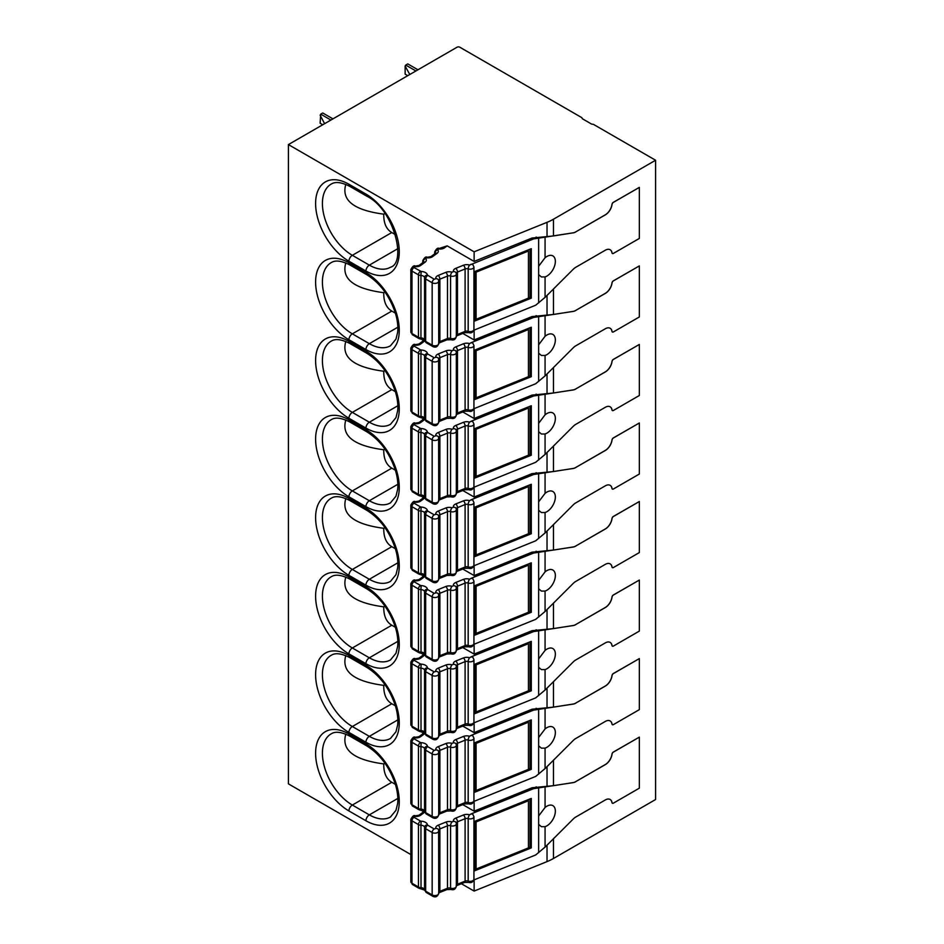 <?xml version="1.0" encoding="UTF-8"?>
<svg xmlns="http://www.w3.org/2000/svg" width="944" height="944" viewBox="0 0 944 944"><rect width="100%" height="100%" fill="white"/><g stroke="black" fill="none" stroke-linecap="round" stroke-linejoin="round"><path stroke-width="1.42" d="M395.406 234.631L391.784 232.543C386.261 229.239 383.594 223.114 383.771 214.17C353.847 210.205 341.185 200.281 345.811 184.399M474.124 330.105L474.124 339.958L462.784 333.409M473.829 330.223L535.685 305.219L545.066 297.372L573.362 269.146A9.617 5.558 -60 0 1 575.687 267.329L605.34 250.207A9.617 5.558 -60 0 1 610.143 249.735A9.617 5.558 -60 0 1 612.042 252.886A1.923 1.109 -60 0 0 612.42 253.511A1.923 1.109 -60 0 0 613.388 253.417L639.348 238.431L639.348 187.384L613.388 202.37A1.923 1.109 -60 0 0 612.042 204.459A9.617 5.558 -60 0 1 605.34 214.866L575.616 231.953A9.617 5.558 -60 0 1 573.291 232.814L553.455 235.941L532.015 238.03L474.124 261.429L447.173 245.865L439.137 248.484C437.886 247.54 436.411 248.673 434.7 251.883A3.847 2.218 -0 0 0 435.113 252.886A2.891 1.664 180 0 1 435.373 253.346L430.924 256.638L427.195 257.299C425.956 256.367 424.47 257.5 422.77 260.697A3.847 2.218 -0 0 0 423.183 261.7L423.183 262.361M474.124 261.429L474.124 251.812L547.024 222.336A48.097 27.765 -0 0 0 553.455 219.22L655.596 160.244L593.434 124.36L591.581 124.077L582.377 118.755L581.87 117.681L459.787 47.2A1.923 1.109 180 0 0 457.073 47.2L288.404 144.585L474.124 251.812M410.841 854.544L288.404 783.85L288.404 144.585M474.124 879.843L474.124 891.077L461.38 883.726M462.784 804.618L474.124 811.167L474.124 801.314M462.784 726.089L474.124 732.638L474.124 722.774M462.784 647.549L474.124 654.098L474.124 644.245M462.784 569.02L474.124 575.569L474.124 565.704M462.784 490.479L474.124 497.028L474.124 487.175M462.784 411.95L474.124 418.499L474.124 408.646M447.173 245.865L444.577 247.788A5.77 3.328 180 0 1 438.759 248.992L437.686 249.782A5.77 3.328 180 0 1 437.084 253.322L432.647 256.603A5.77 3.328 180 0 1 426.83 257.806L425.756 258.597A5.77 3.328 180 0 1 425.154 262.137L420.705 265.429A5.77 3.328 -0 0 1 414.9 266.621L414.003 267.553L421.13 271.471A6.738 3.882 -0 0 1 427.431 275.105L434.205 279.223L435.833 278.728A5.77 3.328 180 0 1 438.217 275.447L445.839 272.356A5.77 3.328 -0 0 1 452.011 272.191L453.439 271.612A5.77 3.328 -0 0 1 455.81 268.332L463.445 265.24A5.77 3.328 180 0 1 469.616 265.075L533.572 238.926L573.291 232.814M470.879 264.285L472.696 264.391L473.935 266.951L473.935 329.385C473.05 332.382 471.316 333.456 468.708 332.607A2.891 1.168 108.2 0 1 468.177 331.32A3.847 2.218 -0 0 0 473.935 329.385M538.635 266.267L538.635 274.633L541.384 276.946L545.066 276.934A12.024 6.938 -60 0 0 546.847 276.12A12.024 6.938 -60 0 0 554.706 265.535A12.024 6.938 -60 0 0 552.854 255.895A12.024 6.938 -60 0 0 546.847 256.497A12.024 6.938 -60 0 0 545.066 257.747L538.635 266.267L538.635 237.935M531.283 248.685L474.077 271.813L474.077 321.29L531.283 298.162L531.283 248.685M474.124 891.077L547.024 861.612A48.097 27.765 -0 0 0 553.455 858.497L655.596 799.521L655.596 160.244M575.616 231.953L605.269 214.831A9.617 5.558 -60 0 0 611.972 204.411A1.923 1.109 -60 0 1 613.317 202.335L639.348 187.384M612.396 253.488A1.923 1.109 -60 0 1 612.361 253.476A1.923 1.109 -60 0 1 611.972 252.839A9.617 5.558 -60 0 0 610.119 249.712M473.829 408.764L535.685 383.748L545.066 375.913L573.362 347.675A9.617 5.558 -60 0 1 575.687 345.858L605.34 328.748A9.617 5.558 -60 0 1 610.143 328.264A9.617 5.558 -60 0 1 612.042 331.415A1.923 1.109 -60 0 0 612.42 332.052L612.361 332.005A1.923 1.109 -60 0 0 612.396 332.028A1.923 1.109 -60 0 0 613.388 331.946L639.348 316.96L639.348 265.913L613.388 280.899A1.923 1.109 -60 0 0 612.042 282.988A9.617 5.558 -60 0 1 605.34 293.407L575.616 310.482A9.617 5.558 -60 0 1 573.291 311.355L553.455 314.47L553.455 289.006M575.616 310.482L605.269 293.36A9.617 5.558 -60 0 0 611.972 282.952A1.923 1.109 -60 0 1 613.317 280.864L639.348 265.913M612.361 332.005A1.923 1.109 -60 0 1 611.972 331.379A9.617 5.558 -60 0 0 610.119 328.252M473.829 487.293L535.685 462.289L545.066 454.442L573.362 426.216A9.617 5.558 -60 0 1 575.687 424.399L605.34 407.277A9.617 5.558 -60 0 1 610.143 406.805A9.617 5.558 -60 0 1 612.042 409.956A1.923 1.109 -60 0 0 612.42 410.581L612.361 410.546A1.923 1.109 -60 0 0 612.396 410.557A1.923 1.109 -60 0 0 613.388 410.487L639.348 395.501L639.348 344.454L613.388 359.44A1.923 1.109 -60 0 0 612.042 361.517A9.617 5.558 -60 0 1 605.34 371.936L575.616 389.022A9.617 5.558 -60 0 1 573.291 389.884L553.455 392.999L553.455 367.546M575.616 389.022L605.269 371.901A9.617 5.558 -60 0 0 611.972 361.481A1.923 1.109 -60 0 1 613.317 359.404L639.348 344.454M612.361 410.546A1.923 1.109 -60 0 1 611.972 409.908A9.617 5.558 -60 0 0 610.119 406.781M473.829 565.834L535.685 540.818L545.066 532.982L573.362 504.745A9.617 5.558 -60 0 1 575.687 502.928L605.34 485.818A9.617 5.558 -60 0 1 610.143 485.334A9.617 5.558 -60 0 1 612.042 488.485A1.923 1.109 -60 0 0 612.42 489.122L612.361 489.075A1.923 1.109 -60 0 0 612.396 489.098A1.923 1.109 -60 0 0 613.388 489.016L639.348 474.03L639.348 422.983L613.388 437.969A1.923 1.109 -60 0 0 612.042 440.057A9.617 5.558 -60 0 1 605.34 450.477L575.616 467.551A9.617 5.558 -60 0 1 573.291 468.425L553.455 471.54L553.455 446.075M575.616 467.551L605.269 450.43A9.617 5.558 -60 0 0 611.972 440.022A1.923 1.109 -60 0 1 613.317 437.933L639.348 422.983M612.361 489.075A1.923 1.109 -60 0 1 611.972 488.449A9.617 5.558 -60 0 0 610.119 485.322M473.829 644.363L535.685 619.358L545.066 611.511L573.362 583.286A9.617 5.558 -60 0 1 575.687 581.469L605.34 564.347A9.617 5.558 -60 0 1 610.143 563.875A9.617 5.558 -60 0 1 612.042 567.025A1.923 1.109 -60 0 0 612.42 567.651L612.361 567.615A1.923 1.109 -60 0 0 612.396 567.627A1.923 1.109 -60 0 0 613.388 567.556L639.348 552.57L639.348 501.524L613.388 516.51A1.923 1.109 -60 0 0 612.042 518.586A9.617 5.558 -60 0 1 605.34 529.006L575.616 546.092A9.617 5.558 -60 0 1 573.291 546.954L553.455 550.069L553.455 524.616M575.616 546.092L605.269 528.97A9.617 5.558 -60 0 0 611.972 518.551A1.923 1.109 -60 0 1 613.317 516.474L639.348 501.524M612.361 567.615A1.923 1.109 -60 0 1 611.972 566.978A9.617 5.558 -60 0 0 610.119 563.851M473.829 722.903L535.685 697.887L545.066 690.052L573.362 661.815A9.617 5.558 -60 0 1 575.687 659.998L605.34 642.888A9.617 5.558 -60 0 1 610.143 642.404A9.617 5.558 -60 0 1 612.042 645.554A1.923 1.109 -60 0 0 612.42 646.18L612.361 646.144A1.923 1.109 -60 0 0 612.396 646.168A1.923 1.109 -60 0 0 613.388 646.085L639.348 631.099L639.348 580.053L613.388 595.039A1.923 1.109 -60 0 0 612.042 597.127A9.617 5.558 -60 0 1 605.34 607.547L575.616 624.621A9.617 5.558 -60 0 1 573.291 625.494L553.455 628.61L553.455 603.145M575.616 624.621L605.269 607.499A9.617 5.558 -60 0 0 611.972 597.092A1.923 1.109 -60 0 1 613.317 595.003L639.348 580.053M612.361 646.144A1.923 1.109 -60 0 1 611.972 645.519A9.617 5.558 -60 0 0 610.119 642.392M473.829 801.432L535.685 776.428L545.066 768.581L573.362 740.356A9.617 5.558 -60 0 1 575.687 738.538L605.34 721.417A9.617 5.558 -60 0 1 610.143 720.945A9.617 5.558 -60 0 1 612.042 724.095A1.923 1.109 -60 0 0 612.42 724.721L612.361 724.685A1.923 1.109 -60 0 0 612.396 724.697A1.923 1.109 -60 0 0 613.388 724.626L639.348 709.64L639.348 658.593L613.388 673.579A1.923 1.109 -60 0 0 612.042 675.656A9.617 5.558 -60 0 1 605.34 686.076L575.616 703.162A9.617 5.558 -60 0 1 573.291 704.023L553.455 707.139L553.455 681.686M575.616 703.162L605.269 686.04A9.617 5.558 -60 0 0 611.972 675.621A1.923 1.109 -60 0 1 613.317 673.532L639.348 658.593M612.361 724.685A1.923 1.109 -60 0 1 611.972 724.048A9.617 5.558 -60 0 0 610.119 720.921M473.829 879.973L535.685 854.957L545.066 847.122L573.362 818.885A9.617 5.558 -60 0 1 575.687 817.067L605.34 799.946A9.617 5.558 -60 0 1 610.143 799.474A9.617 5.558 -60 0 1 612.042 802.624A1.923 1.109 -60 0 0 612.42 803.25L612.361 803.214A1.923 1.109 -60 0 0 612.396 803.238A1.923 1.109 -60 0 0 613.388 803.155L639.348 788.169L639.348 737.122L613.388 752.108A1.923 1.109 -60 0 0 612.042 754.197A9.617 5.558 -60 0 1 605.34 764.616L575.616 781.691A9.617 5.558 -60 0 1 573.291 782.564L553.455 785.679L553.455 760.215M575.616 781.691L605.269 764.569A9.617 5.558 -60 0 0 611.972 754.15A1.923 1.109 -60 0 1 613.317 752.073L639.348 737.122M612.361 803.214A1.923 1.109 -60 0 1 611.972 802.589A9.617 5.558 -60 0 0 610.119 799.45M474.124 339.958L532.015 316.559L553.455 314.47M575.687 231.988A9.617 5.558 -60 0 1 573.362 232.861M322.742 124.75L320.122 123.239L320.7 114.153L322.742 112.985L332.937 118.861M320.122 115.168L324.441 123.381M330.896 120.041L320.7 114.153M409.79 74.493L405.141 66.092L405.141 74.151L407.761 75.673M405.141 66.092L405.719 65.077L415.915 70.965M417.956 69.785L407.761 63.897L405.719 65.077M383.771 214.17L384.963 213.486M528.451 297.773L530.044 297.136L531.283 298.162M475.811 319.06L474.077 319.756M530.044 297.136L530.044 249.192M474.856 271.494L474.856 318.27L476.106 319.296L476.106 272.167L528.451 251.01L528.451 298.127L476.106 319.296M475.139 271.376L476.106 272.167M527.495 250.219L528.451 251.01M395.406 313.172L391.784 311.072C386.261 307.779 383.594 301.655 383.771 292.699L384.963 292.015M383.771 292.699C353.847 288.734 341.185 278.81 345.811 262.928M553.455 392.999L532.015 395.099L474.124 418.499M575.687 310.529A9.617 5.558 -60 0 1 573.362 311.39L533.572 317.455L470.867 342.814L472.708 342.932L473.935 345.492L473.935 407.926C473.05 410.923 471.316 411.997 468.708 411.147A2.891 1.168 108.2 0 1 468.177 409.849A3.847 2.218 -0 0 0 473.935 407.926M538.635 344.796L538.635 353.174L541.384 355.475L545.066 355.475A12.024 6.938 120 0 0 546.847 354.661A12.024 6.938 120 0 0 554.706 344.064A12.024 6.938 120 0 0 552.854 334.436A12.024 6.938 120 0 0 546.847 335.026A12.024 6.938 120 0 0 545.066 336.276L538.635 344.796L538.635 316.464M474.077 399.819L531.283 376.691L531.283 327.226L474.077 350.342L474.077 399.819M528.451 376.314L530.044 375.665L531.283 376.691M474.077 398.297L475.811 397.589M530.044 375.665L530.044 327.721M475.139 349.917L476.106 350.708L528.451 329.539L528.451 376.668L476.106 397.825L474.856 396.799L474.856 350.035M527.495 328.76L528.451 329.539M476.106 397.825L476.106 350.708M395.406 391.701L391.784 389.612C386.261 386.308 383.594 380.184 383.771 371.24L384.963 370.555M383.771 371.24C353.847 367.275 341.185 357.351 345.811 341.468M553.455 471.54L532.015 473.628L474.124 497.028M575.687 389.058A9.617 5.558 -60 0 1 573.362 389.931L533.572 395.996L470.867 421.343L472.696 421.461L473.935 424.021L473.935 486.455C473.05 489.452 471.316 490.526 468.708 489.676A2.891 1.168 108.2 0 1 468.177 488.39A3.847 2.218 -0 0 0 473.935 486.455M538.635 423.337L538.635 431.703L541.384 434.016L545.066 434.004A12.024 6.938 120 0 0 546.847 433.19A12.024 6.938 120 0 0 554.706 422.605A12.024 6.938 120 0 0 552.854 412.965A12.024 6.938 120 0 0 546.847 413.566A12.024 6.938 120 0 0 545.066 414.805L538.635 423.337L538.635 395.005M474.077 478.36L531.283 455.232L531.283 405.755L474.077 428.883L474.077 478.36M528.451 454.843L530.044 454.206L531.283 455.232M530.044 454.206L530.044 406.262M474.077 476.826L475.811 476.13M475.139 428.446L476.106 429.237L528.451 408.079L528.451 455.197L476.106 476.366L474.856 475.339L474.856 428.564M527.495 407.289L528.451 408.079M476.106 476.366L476.106 429.237M395.406 470.242L391.784 468.141C386.261 464.849 383.594 458.725 383.771 449.769L384.963 449.084M383.771 449.769C353.847 445.804 341.185 435.88 345.811 419.997M553.455 550.069L532.015 552.169L474.124 575.569M575.687 467.587A9.617 5.558 -60 0 1 573.362 468.46L533.572 474.525L470.867 499.872L472.708 500.001L473.935 502.55L473.935 564.996C473.05 567.993 471.316 569.067 468.708 568.217A2.891 1.168 108.2 0 1 468.177 566.919A3.847 2.218 -0 0 0 473.935 564.996M538.635 501.866L538.635 510.244L541.384 512.545L545.066 512.545A12.024 6.938 120 0 0 546.847 511.731A12.024 6.938 120 0 0 554.706 501.134A12.024 6.938 120 0 0 552.854 491.505A12.024 6.938 120 0 0 546.847 492.095A12.024 6.938 120 0 0 545.066 493.346L538.635 501.866L538.635 473.534M474.077 556.889L531.283 533.761L531.283 484.284L474.077 507.412L474.077 556.889M528.451 533.384L530.044 532.735L531.283 533.761M530.044 532.735L530.044 484.791M474.077 555.355L475.811 554.659M475.139 506.987L476.106 507.778L528.451 486.608L528.451 533.738L476.106 554.895L474.856 553.868L474.856 507.105M527.495 485.818L528.451 486.608M476.106 554.895L476.106 507.778M395.406 548.771L391.784 546.682C386.261 543.378 383.594 537.254 383.771 528.31L384.963 527.625M383.771 528.31C353.847 524.345 341.185 514.421 345.811 498.538M553.455 628.61L532.015 630.698L474.124 654.098M575.687 546.128A9.617 5.558 -60 0 1 573.362 547.001L533.572 553.066L470.867 578.412L472.696 578.53L473.935 581.091L473.935 643.525C473.05 646.522 471.316 647.596 468.708 646.746A2.891 1.168 108.2 0 1 468.177 645.46A3.847 2.218 -0 0 0 473.935 643.525M538.635 580.407L538.635 588.773L541.384 591.086L545.066 591.074A12.024 6.938 120 0 0 546.847 590.26A12.024 6.938 120 0 0 554.706 579.663A12.024 6.938 120 0 0 552.854 570.034A12.024 6.938 120 0 0 546.847 570.624A12.024 6.938 120 0 0 545.066 571.875L538.635 580.407L538.635 552.075M474.077 635.43L531.283 612.302L531.283 562.825L474.077 585.953L474.077 635.43M528.451 611.913L530.044 611.275L531.283 612.302M530.044 611.275L530.044 563.332M474.077 633.896L475.811 633.2M475.139 585.516L476.106 586.307L528.451 565.149L528.451 612.267L476.106 633.436L474.856 632.409L474.856 585.634M527.495 564.359L528.451 565.149M476.106 633.436L476.106 586.307M395.406 627.312L391.784 625.211C386.261 621.919 383.594 615.795 383.771 606.839L384.963 606.154M383.771 606.839C353.847 602.874 341.185 592.95 345.811 577.067M553.455 707.139L532.015 709.239L474.124 732.638M575.687 624.657A9.617 5.558 -60 0 1 573.362 625.53L533.572 631.595L470.867 656.941L472.708 657.071L473.935 659.62L473.935 722.066C473.05 725.063 471.316 726.137 468.708 725.287A2.891 1.168 108.2 0 1 468.177 723.989A3.847 2.218 -0 0 0 473.935 722.066M538.635 658.936L538.635 667.302L541.384 669.615L545.066 669.615A12.024 6.938 120 0 0 546.847 668.8A12.024 6.938 120 0 0 554.706 658.204A12.024 6.938 120 0 0 552.854 648.563A12.024 6.938 120 0 0 546.847 649.165A12.024 6.938 120 0 0 545.066 650.416L538.635 658.936L538.635 630.604M474.077 713.959L531.283 690.831L531.283 641.354L474.077 664.482L474.077 713.959M528.451 690.453L530.044 689.804L531.283 690.831M530.044 689.804L530.044 641.861M474.077 712.425L475.811 711.729M475.139 664.057L476.106 664.847L528.451 643.678L528.451 690.807L476.106 711.965L474.856 710.938L474.856 664.175M527.495 642.888L528.451 643.678M476.106 711.965L476.106 664.847M395.406 705.841L391.784 703.752C386.261 700.448 383.594 694.324 383.771 685.379L384.963 684.683M383.771 685.379C353.847 681.415 341.185 671.491 345.811 655.608M553.455 785.679L532.015 787.768L474.124 811.167M575.687 703.197A9.617 5.558 -60 0 1 573.362 704.071L533.572 710.136L470.867 735.482L472.696 735.6L473.935 738.161L473.935 800.595C473.05 803.592 471.316 804.666 468.708 803.816A2.891 1.168 108.2 0 1 468.177 802.518A3.847 2.218 -0 0 0 473.935 800.595M538.635 737.476L538.635 745.843L541.384 748.155L545.066 748.144A12.024 6.938 120 0 0 546.847 747.329A12.024 6.938 120 0 0 554.706 736.733A12.024 6.938 120 0 0 552.854 727.104A12.024 6.938 120 0 0 546.847 727.694A12.024 6.938 120 0 0 545.066 728.945L538.635 737.476L538.635 709.145M474.077 792.5L531.283 769.372L531.283 719.894L474.077 743.022L474.077 792.5M528.451 768.982L530.044 768.345L531.283 769.372M474.077 790.966L475.811 790.258M530.044 768.345L530.044 720.402M475.139 742.586L476.106 743.376L528.451 722.219L528.451 769.336L476.106 790.506L474.856 789.467L474.856 742.704M527.495 721.428L528.451 722.219M476.106 790.506L476.106 743.376M395.406 784.37L391.784 782.281C386.261 778.989 383.594 772.865 383.771 763.908L384.963 763.224M383.771 763.908C353.847 759.944 341.185 750.02 345.811 734.137M575.687 781.726A9.617 5.558 -60 0 1 573.362 782.6L533.572 788.665L470.867 814.011L472.708 814.141L473.935 816.69L473.935 879.124C473.05 882.133 471.316 883.206 468.708 882.357A2.891 1.168 108.2 0 1 468.177 881.059A3.847 2.218 -0 0 0 473.935 879.124M546.847 806.235A12.024 6.938 120 0 0 545.066 807.486L538.635 816.005L538.635 824.372L541.384 826.684L545.066 826.684A12.024 6.938 120 0 0 546.847 825.87A12.024 6.938 120 0 0 554.706 815.274A12.024 6.938 120 0 0 552.854 805.633A12.024 6.938 120 0 0 546.847 806.235M474.077 871.029L531.283 847.901L531.283 798.423L474.077 821.551L474.077 871.029M474.077 869.495L475.811 868.799M528.451 847.523L530.044 846.874L530.044 798.931M475.139 821.127L476.106 821.917L528.451 800.748L528.451 847.877L476.106 869.035L474.856 868.008L474.856 821.245M527.495 799.957L528.451 800.748M476.106 869.035L476.106 821.917M530.044 846.874L531.283 847.901M391.784 232.543L352.336 255.317A42.327 24.438 60 0 1 324.689 218.017A42.327 24.438 60 0 1 331.167 184.104C332.642 183.313 337.209 179.95 349.929 186.44A4.814 2.773 -60 0 1 348.926 184.245A47.129 27.211 60 0 0 315.603 203.479A47.129 27.211 60 0 0 348.926 261.205A4.814 2.773 120 0 1 352.336 255.317L369.34 265.134L397.837 248.673M348.926 261.205L365.93 271.022A47.129 27.211 -120 0 0 399.265 251.777A47.129 27.211 -120 0 0 365.93 194.063A4.814 2.773 120 0 0 366.933 196.258L349.929 186.44M365.93 194.063L348.926 184.245M365.93 349.551L348.926 339.734A47.129 27.211 60 0 1 315.603 282.02A47.129 27.211 60 0 1 348.926 262.774L365.93 272.592A4.814 2.773 120 0 0 366.933 274.798C380.102 283.07 389.612 295.932 395.465 313.384C397.542 320.464 398.262 326.789 397.636 332.359L395.973 339.108L390.497 345.764A42.327 24.438 -120 0 1 369.34 343.663A4.814 2.773 120 0 0 365.93 349.551A47.129 27.211 -120 0 0 399.265 330.317A47.129 27.211 -120 0 0 365.93 272.592M365.93 428.092L348.926 418.275A47.129 27.211 60 0 1 315.603 360.549A47.129 27.211 60 0 1 348.926 341.315L365.93 351.121A4.814 2.773 120 0 0 366.933 353.327C380.102 361.599 389.612 374.461 395.465 391.913C397.542 398.993 398.262 405.318 397.636 410.9L395.973 417.649L390.497 424.293A42.327 24.438 -120 0 1 369.34 422.204A4.814 2.773 120 0 0 365.93 428.092A47.129 27.211 -120 0 0 399.265 408.846A47.129 27.211 -120 0 0 365.93 351.121M365.93 506.621L348.926 496.804A47.129 27.211 60 0 1 315.603 439.09A47.129 27.211 60 0 1 348.926 419.844L365.93 429.662A4.814 2.773 120 0 0 366.933 431.868C380.102 440.14 389.612 453.002 395.465 470.454C397.542 477.534 398.262 483.859 397.636 489.429L395.973 496.178L390.497 502.833A42.327 24.438 -120 0 1 369.34 500.733A4.814 2.773 120 0 0 365.93 506.621A47.129 27.211 -120 0 0 399.265 487.387A47.129 27.211 -120 0 0 365.93 429.662M365.93 585.162L348.926 575.344A47.129 27.211 60 0 1 315.603 517.619A47.129 27.211 60 0 1 348.926 498.385L365.93 508.191A4.814 2.773 120 0 0 366.933 510.397C380.102 518.669 389.612 531.531 395.465 548.983C397.542 556.063 398.262 562.388 397.636 567.969L395.973 574.707L390.497 581.362A42.327 24.438 -120 0 1 369.34 579.274A4.814 2.773 120 0 0 365.93 585.162A47.129 27.211 -120 0 0 399.265 565.916A47.129 27.211 -120 0 0 365.93 508.191M365.93 663.691L348.926 653.873A47.129 27.211 60 0 1 315.603 596.16A47.129 27.211 60 0 1 348.926 576.914L365.93 586.731A4.814 2.773 120 0 0 366.933 588.926C380.102 597.21 389.612 610.072 395.465 627.524C397.542 634.592 398.262 640.929 397.636 646.498L395.973 653.248L390.497 659.903A42.327 24.438 -120 0 1 369.34 657.803A4.814 2.773 120 0 0 365.93 663.691A47.129 27.211 -120 0 0 399.265 644.457A47.129 27.211 -120 0 0 365.93 586.731M365.93 742.232L348.926 732.414A47.129 27.211 60 0 1 315.603 674.689A47.129 27.211 60 0 1 348.926 655.443L365.93 665.26A4.814 2.773 120 0 0 366.933 667.467C380.102 675.739 389.612 688.601 395.465 706.053C397.542 713.133 398.262 719.458 397.636 725.039L395.973 731.777L390.497 738.432A42.327 24.438 -120 0 1 369.34 736.344A4.814 2.773 120 0 0 365.93 742.232A47.129 27.211 -120 0 0 399.265 722.986A47.129 27.211 -120 0 0 365.93 665.26M365.93 820.761L348.926 810.943A47.129 27.211 60 0 1 315.603 753.229A47.129 27.211 60 0 1 348.926 733.984L365.93 743.801A4.814 2.773 120 0 0 366.933 745.996C380.102 754.28 389.612 767.142 395.465 784.594C397.542 791.662 398.262 797.999 397.636 803.568L395.973 810.318L390.497 816.973A42.327 24.438 -120 0 1 369.34 814.873A4.814 2.773 120 0 0 365.93 820.761A47.129 27.211 -120 0 0 399.265 801.527A47.129 27.211 -120 0 0 365.93 743.801M532.015 238.03L533.572 238.926M427.703 275.471A2.891 1.664 120 0 0 425.661 278.999L432.163 282.752A3.847 2.218 -0 0 0 436.352 283.235A3.847 2.218 -0 0 0 438.736 281.182A3.847 2.218 -0 0 0 438.677 280.805A2.891 2.325 -16.5 0 0 435.833 278.728M434.205 279.223A2.891 1.664 120 0 0 432.163 282.752L432.163 345.185L425.661 341.433L425.661 278.999A3.847 2.218 -0 0 1 424.54 277.571A3.847 2.218 -0 0 0 420.941 275.495L421.13 271.471M463.445 265.24A2.891 1.357 68 0 1 465.097 268.969A2.891 1.664 180 0 1 468.177 268.887L468.177 331.32A2.891 1.664 180 0 0 465.097 331.403A2.891 1.357 68 0 1 464.519 332.713L468.708 332.607M469.616 265.075A2.891 1.168 108.2 0 0 468.177 268.887A3.847 2.218 -0 0 0 473.935 266.951M427.431 275.105A2.891 2.348 173.8 0 0 424.54 277.571L424.54 340.005A3.847 2.218 -0 0 0 420.941 337.928L420.941 275.495A3.847 2.218 -0 0 1 418.463 274.846A2.891 1.664 120 0 1 420.505 271.306M426.263 342.755L424.552 340.206A2.891 2.348 173.8 0 1 424.54 340.005A3.847 2.218 -0 0 0 425.661 341.433A2.891 1.664 120 0 0 426.263 342.755L432.765 346.507A2.891 1.664 120 0 1 432.163 345.185A3.847 2.218 -0 0 0 436.352 345.669A3.847 2.218 -0 0 0 438.736 343.616C437.568 346.932 435.573 347.899 432.765 346.507M456.33 336.501A3.847 2.218 -0 0 1 450.583 338.436A2.891 1.168 108.2 0 0 451.102 339.722C453.757 340.56 455.492 339.486 456.33 336.501L456.33 274.067A3.847 2.218 -0 0 0 456.282 273.689A2.891 2.325 -16.5 0 0 456.2 273.158L456.33 274.067A3.847 2.218 -0 0 1 450.583 276.002A2.891 1.664 -0 0 0 447.491 276.085L447.491 338.518A2.891 1.357 68 0 1 446.925 339.828L451.102 339.722M438.736 342.542A2.891 1.664 180 0 1 439.869 341.598L447.491 338.518A2.891 1.664 -0 0 1 450.583 338.436L450.583 276.002A2.891 1.168 108.2 0 1 452.011 272.191M438.641 280.427A2.891 1.664 180 0 1 439.869 279.164L439.869 341.598A2.891 1.357 68 0 1 439.29 342.908L446.925 339.828M438.217 275.447A2.891 1.357 68 0 1 439.869 279.164L447.491 276.085A2.891 1.357 68 0 0 445.839 272.356M420.705 265.429A2.891 1.853 -126.5 0 0 418.994 265.465L415.266 266.114C414.062 265.158 412.587 266.291 410.841 269.524A3.847 2.218 -0 0 0 411.973 271.093L418.463 274.846L418.463 337.279L411.973 333.527A2.891 1.664 120 0 0 412.563 334.849L410.841 331.958A3.847 2.218 -0 0 0 411.973 333.527L411.973 271.093A2.891 1.664 120 0 1 414.003 267.553M432.647 256.603A2.891 1.853 -126.5 0 0 430.924 256.638M425.756 258.597A2.891 2.1 139 0 0 423.183 261.7A2.891 1.664 180 0 1 423.443 262.172L418.994 265.465M425.154 262.137A2.891 1.853 -126.5 0 0 423.431 262.172L423.49 262.444M536.121 237.074L537.679 237.982M444.577 247.788A2.891 1.853 -126.5 0 0 442.866 247.824M437.686 249.782A2.891 2.1 139 0 0 435.113 252.886L435.113 253.547M437.084 253.322A2.891 1.853 -126.5 0 0 435.361 253.358L435.42 253.629M538.635 302.965L538.635 274.633M547.024 236.566L547.024 222.336M553.455 235.941L553.455 219.22M553.455 858.497L553.455 838.756M547.024 315.095L547.024 295.413M545.066 297.372L545.066 276.934M545.066 257.747L545.066 237.298M419.065 338.601A2.891 1.664 -60 0 1 418.463 337.279A3.847 2.218 -0 0 0 420.941 337.928L421.024 339.144L419.065 338.601L412.563 334.849M456.33 335.427A2.891 1.664 -0 0 1 457.474 334.483A2.891 1.357 68 0 1 456.896 335.793L456.141 336.253M455.81 268.332A2.891 1.357 68 0 1 457.474 272.049L465.097 268.969L465.097 331.403L457.474 334.483L457.474 272.049A2.891 1.664 -0 0 0 456.247 273.312M453.439 271.612A2.891 2.325 -16.5 0 1 456.2 273.158M365.93 271.022A4.814 2.773 -60 0 1 369.34 265.134A42.327 24.438 -120 0 0 390.497 267.223C406.97 262.715 393.919 209.356 366.933 196.258M397.837 327.214L369.34 343.663L352.336 333.846A42.327 24.438 60 0 1 324.689 296.558A42.327 24.438 60 0 1 331.167 262.644C332.618 261.866 337.161 258.467 349.929 264.981A4.814 2.773 -60 0 1 348.926 262.774M391.784 311.072L352.336 333.846A4.814 2.773 120 0 0 348.926 339.734M547.024 393.636L547.024 373.954M536.121 315.615L537.679 316.511M410.841 410.487A3.847 2.218 -0 0 0 411.973 412.068A2.891 1.664 120 0 0 412.563 413.378L410.841 410.487L410.841 348.053A3.847 2.218 -0 0 0 411.973 349.622L411.973 412.068L418.463 415.82L418.463 353.375A3.847 2.218 -0 0 0 420.941 354.024L421.13 350.012A6.738 3.882 -0 0 1 427.431 353.646A2.891 2.348 173.8 0 0 424.54 356.1A3.847 2.218 -0 0 0 420.941 354.024L421.024 417.685L419.065 417.13A2.891 1.664 -60 0 1 418.463 415.82A3.847 2.218 -0 0 0 420.941 416.457A3.847 2.218 -0 0 1 424.54 418.534A3.847 2.218 -0 0 0 425.661 419.974A2.891 1.664 120 0 0 426.263 421.295L424.552 418.747A2.891 2.348 173.8 0 1 424.54 418.534L424.54 356.1A3.847 2.218 -0 0 0 425.661 357.54L432.163 361.292A3.847 2.218 -0 0 0 436.352 361.764A3.847 2.218 -0 0 0 438.736 359.711A3.847 2.218 -0 0 0 438.677 359.345A2.891 2.325 -16.5 0 0 435.833 357.269A5.77 3.328 180 0 1 438.217 353.976L445.839 350.897A2.891 1.357 68 0 1 447.491 354.614L447.491 417.047A2.891 1.357 68 0 1 446.925 418.357L451.102 418.263C453.757 419.089 455.492 418.015 456.33 415.041L456.33 352.608A3.847 2.218 -0 0 0 456.282 352.23A2.891 2.325 -16.5 0 0 456.2 351.687L456.33 352.608A3.847 2.218 -0 0 1 450.583 354.531A2.891 1.664 -0 0 0 447.491 354.614L439.869 357.693L439.869 420.127L447.491 417.047A2.891 1.664 -0 0 1 450.583 416.965A2.891 1.168 108.2 0 0 451.102 418.263M434.205 357.752A2.891 1.664 120 0 0 432.163 361.292L432.163 423.726L425.661 419.974L425.661 357.54A2.891 1.664 120 0 1 427.703 354L434.205 357.752L435.833 357.269M414.9 345.162A5.77 3.328 -0 0 0 420.705 343.958A2.891 1.853 -126.5 0 0 418.994 343.994L415.266 344.654L414.003 346.094A2.891 1.664 120 0 0 411.973 349.622L418.463 353.375A2.891 1.664 120 0 1 420.505 349.846L421.13 350.012M432.765 425.048A2.891 1.664 120 0 1 432.163 423.726A3.847 2.218 -0 0 0 436.352 424.21A3.847 2.218 -0 0 0 438.736 422.157C437.568 425.461 435.573 426.428 432.765 425.048L426.263 421.295M438.736 421.071A2.891 1.664 180 0 1 439.869 420.127A2.891 1.357 68 0 1 439.29 421.449L446.925 418.357M438.641 358.956A2.891 1.664 180 0 1 439.869 357.693A2.891 1.357 68 0 0 438.217 353.976M463.445 343.781A2.891 1.357 68 0 1 465.097 347.498A2.891 1.664 180 0 1 468.177 347.416A2.891 1.168 108.2 0 1 469.616 343.616A5.77 3.328 180 0 0 463.445 343.781L455.81 346.861A5.77 3.328 -0 0 0 453.439 350.153L452.011 350.731A2.891 1.168 108.2 0 0 450.583 354.531L450.583 416.965A3.847 2.218 -0 0 0 456.33 415.041M464.519 411.242L456.896 414.333A2.891 1.357 68 0 0 457.474 413.012L465.097 409.932A2.891 1.357 68 0 1 464.519 411.242L468.708 411.147M456.33 413.956A2.891 1.664 -0 0 1 457.474 413.012L457.474 350.578L465.097 347.498L465.097 409.932A2.891 1.664 180 0 1 468.177 409.849L468.177 347.416A3.847 2.218 -0 0 0 473.935 345.492M470.879 342.814L469.616 343.616M455.81 346.861A2.891 1.357 68 0 1 457.474 350.578A2.891 1.664 -0 0 0 456.247 351.841M453.439 350.153A2.891 2.325 -16.5 0 1 456.2 351.687M452.011 350.731A5.77 3.328 -0 0 0 445.839 350.897M423.278 339.557A2.891 2.1 139 0 0 423.183 340.229L423.183 340.902M422.77 341.197L422.77 339.403A3.847 2.218 -0 0 0 423.183 340.229A2.891 1.664 180 0 1 423.443 340.701L418.994 343.994M424.599 340.501A2.891 1.853 -126.5 0 0 423.431 340.713L423.49 340.985M424.741 340.985L420.705 343.958M414.003 346.094L420.505 349.846M532.015 316.559L533.572 317.455M538.635 381.506L538.635 353.174M545.066 336.276L545.066 315.839M545.066 375.913L545.066 355.475M397.837 405.743L369.34 422.204L352.336 412.386A42.327 24.438 60 0 1 324.689 375.087A42.327 24.438 60 0 1 331.167 341.173C332.618 340.406 337.161 337.008 349.929 343.51A4.814 2.773 -60 0 1 348.926 341.315M391.784 389.612L352.336 412.386A4.814 2.773 120 0 0 348.926 418.275M547.024 472.165L547.024 452.483M536.121 394.144L537.679 395.04M410.841 489.027A3.847 2.218 -0 0 0 411.973 490.597A2.891 1.664 120 0 0 412.563 491.918L410.841 489.027L410.841 426.594A3.847 2.218 -0 0 0 411.973 428.163L411.973 490.597L418.463 494.349L418.463 431.915A3.847 2.218 -0 0 0 420.941 432.564L421.13 428.541A6.738 3.882 -0 0 1 427.431 432.175A2.891 2.348 173.8 0 0 424.54 434.641A3.847 2.218 -0 0 0 420.941 432.564L421.024 496.214L419.065 495.671A2.891 1.664 -60 0 1 418.463 494.349A3.847 2.218 -0 0 0 420.941 494.998A3.847 2.218 -0 0 1 424.54 497.075A3.847 2.218 -0 0 0 425.661 498.503A2.891 1.664 120 0 0 426.263 499.824L424.552 497.276A2.891 2.348 173.8 0 1 424.54 497.075L424.54 434.641A3.847 2.218 -0 0 0 425.661 436.069L432.163 439.821A3.847 2.218 -0 0 0 436.352 440.305A3.847 2.218 -0 0 0 438.736 438.252A3.847 2.218 -0 0 0 438.677 437.874A2.891 2.325 -16.5 0 0 435.833 435.798A5.77 3.328 180 0 1 438.217 432.517L445.839 429.426A2.891 1.357 68 0 1 447.491 433.143L447.491 495.588A2.891 1.357 68 0 1 446.925 496.898L451.102 496.792C453.757 497.63 455.492 496.556 456.33 493.57L456.33 431.137A3.847 2.218 -0 0 0 456.282 430.759A2.891 2.325 -16.5 0 0 456.2 430.228L456.33 431.137A3.847 2.218 -0 0 1 450.583 433.072A2.891 1.664 -0 0 0 447.491 433.143L439.869 436.234L439.869 498.668L447.491 495.588A2.891 1.664 -0 0 1 450.583 495.506A2.891 1.168 108.2 0 0 451.102 496.792M434.205 436.293A2.891 1.664 120 0 0 432.163 439.821L432.163 502.255L425.661 498.503L425.661 436.069A2.891 1.664 120 0 1 427.703 432.541L434.205 436.293L435.833 435.798M414.9 423.691A5.77 3.328 -0 0 0 420.705 422.499A2.891 1.853 -126.5 0 0 418.994 422.534L415.266 423.183L414.003 424.623A2.891 1.664 120 0 0 411.973 428.163L418.463 431.915A2.891 1.664 120 0 1 420.505 428.375L421.13 428.541M432.765 503.577A2.891 1.664 120 0 1 432.163 502.255A3.847 2.218 -0 0 0 436.352 502.739A3.847 2.218 -0 0 0 438.736 500.686C437.568 504.002 435.573 504.969 432.765 503.577L426.263 499.824M438.736 499.6A2.891 1.664 180 0 1 439.869 498.668A2.891 1.357 68 0 1 439.29 499.978L446.925 496.898M438.641 437.497A2.891 1.664 180 0 1 439.869 436.234A2.891 1.357 68 0 0 438.217 432.517M463.445 422.31A2.891 1.357 68 0 1 465.097 426.027A2.891 1.664 180 0 1 468.177 425.956A2.891 1.168 108.2 0 1 469.616 422.145A5.77 3.328 180 0 0 463.445 422.31L455.81 425.402A5.77 3.328 -0 0 0 453.439 428.682L452.011 429.26A2.891 1.168 108.2 0 0 450.583 433.072L450.583 495.506A3.847 2.218 -0 0 0 456.33 493.57M464.519 489.783L456.896 492.862A2.891 1.357 68 0 0 457.474 491.553L465.097 488.473A2.891 1.357 68 0 1 464.519 489.783L468.708 489.676M456.33 492.485A2.891 1.664 -0 0 1 457.474 491.553L457.474 429.119L465.097 426.027L465.097 488.473A2.891 1.664 180 0 1 468.177 488.39L468.177 425.956A3.847 2.218 -0 0 0 473.935 424.021M470.879 421.354L469.616 422.145M455.81 425.402A2.891 1.357 68 0 1 457.474 429.119A2.891 1.664 -0 0 0 456.247 430.381M453.439 428.682A2.891 2.325 -16.5 0 1 456.2 430.228M452.011 429.26A5.77 3.328 -0 0 0 445.839 429.426M423.278 418.086A2.891 2.1 139 0 0 423.183 418.77L423.183 419.431M422.77 419.738L422.77 417.932A3.847 2.218 -0 0 0 423.183 418.77A2.891 1.664 180 0 1 423.443 419.242L418.994 422.534M424.599 419.03A2.891 1.853 -126.5 0 0 423.431 419.242L423.49 419.514M424.741 419.514L420.705 422.499M414.003 424.623L420.505 428.375M532.015 395.099L533.572 395.996M538.635 460.035L538.635 431.703M545.066 414.805L545.066 394.368M545.066 454.442L545.066 434.004M397.837 484.284L369.34 500.733L352.336 490.915A42.327 24.438 60 0 1 324.689 453.627A42.327 24.438 60 0 1 331.167 419.714C332.618 418.935 337.161 415.537 349.929 422.051A4.814 2.773 -60 0 1 348.926 419.844M391.784 468.141L352.336 490.915A4.814 2.773 120 0 0 348.926 496.804M547.024 550.706L547.024 531.024M536.121 472.684L537.679 473.581M410.841 567.556A3.847 2.218 -0 0 0 411.973 569.126A2.891 1.664 120 0 0 412.563 570.447L410.841 567.556L410.841 505.123A3.847 2.218 -0 0 0 411.973 506.692L411.973 569.126L418.463 572.878L418.463 510.444A3.847 2.218 -0 0 0 420.941 511.093L421.13 507.081A6.738 3.882 -0 0 1 427.431 510.716A2.891 2.348 173.8 0 0 424.54 513.17A3.847 2.218 -0 0 0 420.941 511.093L421.024 574.754L419.065 574.2A2.891 1.664 -60 0 1 418.463 572.878A3.847 2.218 -0 0 0 420.941 573.527A3.847 2.218 -0 0 1 424.54 575.604A3.847 2.218 -0 0 0 425.661 577.044A2.891 1.664 120 0 0 426.263 578.365L424.552 575.816A2.891 2.348 173.8 0 1 424.54 575.604L424.54 513.17A3.847 2.218 -0 0 0 425.661 514.61L432.163 518.362A3.847 2.218 -0 0 0 436.352 518.834A3.847 2.218 -0 0 0 438.736 516.781A3.847 2.218 -0 0 0 438.677 516.415A2.891 2.325 -16.5 0 0 435.833 514.338A5.77 3.328 180 0 1 438.217 511.046L445.839 507.966A2.891 1.357 68 0 1 447.491 511.683L447.491 574.117A2.891 1.357 68 0 1 446.925 575.427L451.102 575.333C453.757 576.159 455.492 575.085 456.33 572.111L456.33 509.666A3.847 2.218 -0 0 0 456.282 509.3A2.891 2.325 -16.5 0 0 456.2 508.757L456.33 509.666A3.847 2.218 -0 0 1 450.583 511.601A2.891 1.664 -0 0 0 447.491 511.683L439.869 514.763L439.869 577.197L447.491 574.117A2.891 1.664 -0 0 1 450.583 574.035A2.891 1.168 108.2 0 0 451.102 575.333M434.205 514.822A2.891 1.664 120 0 0 432.163 518.362L432.163 580.796L425.661 577.044L425.661 514.61A2.891 1.664 120 0 1 427.703 511.07L434.205 514.822L435.833 514.338M414.9 502.232A5.77 3.328 -0 0 0 420.705 501.028A2.891 1.853 -126.5 0 0 418.994 501.063L415.266 501.724L414.003 503.164A2.891 1.664 120 0 0 411.973 506.692L418.463 510.444A2.891 1.664 120 0 1 420.505 506.916L421.13 507.081M432.765 582.118A2.891 1.664 120 0 1 432.163 580.796A3.847 2.218 -0 0 0 436.352 581.268A3.847 2.218 -0 0 0 438.736 579.227C437.568 582.531 435.573 583.498 432.765 582.118L426.263 578.365M438.736 578.141A2.891 1.664 180 0 1 439.869 577.197A2.891 1.357 68 0 1 439.29 578.507L446.925 575.427M438.641 516.026A2.891 1.664 180 0 1 439.869 514.763A2.891 1.357 68 0 0 438.217 511.046M463.445 500.851A2.891 1.357 68 0 1 465.097 504.568A2.891 1.664 180 0 1 468.177 504.485A2.891 1.168 108.2 0 1 469.616 500.686A5.77 3.328 180 0 0 463.445 500.851L455.81 503.931A5.77 3.328 -0 0 0 453.439 507.223L452.011 507.801A2.891 1.168 108.2 0 0 450.583 511.601L450.583 574.035A3.847 2.218 -0 0 0 456.33 572.111M464.519 568.312L456.896 571.391A2.891 1.357 68 0 0 457.474 570.082L465.097 567.002A2.891 1.357 68 0 1 464.519 568.312L468.708 568.217M456.33 571.026A2.891 1.664 -0 0 1 457.474 570.082L457.474 507.648L465.097 504.568L465.097 567.002A2.891 1.664 180 0 1 468.177 566.919L468.177 504.485A3.847 2.218 -0 0 0 473.935 502.55M470.879 499.883L469.616 500.686M455.81 503.931A2.891 1.357 68 0 1 457.474 507.648A2.891 1.664 -0 0 0 456.247 508.91M453.439 507.223A2.891 2.325 -16.5 0 1 456.2 508.757M452.011 507.801A5.77 3.328 -0 0 0 445.839 507.966M423.278 496.627A2.891 2.1 139 0 0 423.183 497.299L423.183 497.972M422.77 498.267L422.77 496.473A3.847 2.218 -0 0 0 423.183 497.299A2.891 1.664 180 0 1 423.443 497.771L418.994 501.063M424.599 497.571A2.891 1.853 -126.5 0 0 423.431 497.783L423.49 498.054M424.741 498.054L420.705 501.028M414.003 503.164L420.505 506.916M532.015 473.628L533.572 474.525M538.635 538.576L538.635 510.244M545.066 493.346L545.066 472.909M545.066 532.982L545.066 512.545M397.837 562.813L369.34 579.274L352.336 569.456A42.327 24.438 60 0 1 324.689 532.156A42.327 24.438 60 0 1 331.167 498.243C332.618 497.476 337.161 494.066 349.929 500.58A4.814 2.773 -60 0 1 348.926 498.385M391.784 546.682L352.336 569.456A4.814 2.773 120 0 0 348.926 575.344M547.024 629.235L547.024 609.553M536.121 551.213L537.679 552.11M410.841 646.097A3.847 2.218 -0 0 0 411.973 647.667A2.891 1.664 120 0 0 412.563 648.988L410.841 646.097L410.841 583.663A3.847 2.218 -0 0 0 411.973 585.233L411.973 647.667L418.463 651.419L418.463 588.985A3.847 2.218 -0 0 0 420.941 589.634L421.13 585.61A6.738 3.882 -0 0 1 427.431 589.245A2.891 2.348 173.8 0 0 424.54 591.711A3.847 2.218 -0 0 0 420.941 589.634L421.024 653.283L419.065 652.741A2.891 1.664 -60 0 1 418.463 651.419A3.847 2.218 -0 0 0 420.941 652.068A3.847 2.218 -0 0 1 424.54 654.145A3.847 2.218 -0 0 0 425.661 655.573A2.891 1.664 120 0 0 426.263 656.894L424.552 654.345A2.891 2.348 173.8 0 1 424.54 654.145L424.54 591.711A3.847 2.218 -0 0 0 425.661 593.139L432.163 596.891A3.847 2.218 -0 0 0 436.352 597.375A3.847 2.218 -0 0 0 438.736 595.322A3.847 2.218 -0 0 0 438.677 594.944A2.891 2.325 -16.5 0 0 435.833 592.867A5.77 3.328 180 0 1 438.217 589.575L445.839 586.495A2.891 1.357 68 0 1 447.491 590.212L447.491 652.658A2.891 1.357 68 0 1 446.925 653.968L451.102 653.862C453.757 654.699 455.492 653.614 456.33 650.64L456.33 588.206A3.847 2.218 -0 0 0 456.282 587.829A2.891 2.325 -16.5 0 0 456.2 587.298L456.33 588.206A3.847 2.218 -0 0 1 450.583 590.13A2.891 1.664 -0 0 0 447.491 590.212L439.869 593.304L439.869 655.738L447.491 652.658A2.891 1.664 -0 0 1 450.583 652.575A2.891 1.168 108.2 0 0 451.102 653.862M434.205 593.363A2.891 1.664 120 0 0 432.163 596.891L432.163 659.325L425.661 655.573L425.661 593.139A2.891 1.664 120 0 1 427.703 589.611L434.205 593.363L435.833 592.867M414.9 580.761A5.77 3.328 -0 0 0 420.705 579.557A2.891 1.853 -126.5 0 0 418.994 579.592L415.266 580.253L414.003 581.693A2.891 1.664 120 0 0 411.973 585.233L418.463 588.985A2.891 1.664 120 0 1 420.505 585.445L421.13 585.61M432.765 660.647A2.891 1.664 120 0 1 432.163 659.325A3.847 2.218 -0 0 0 436.352 659.809A3.847 2.218 -0 0 0 438.736 657.756C437.568 661.071 435.573 662.039 432.765 660.647L426.263 656.894M438.736 656.67A2.891 1.664 180 0 1 439.869 655.738A2.891 1.357 68 0 1 439.29 657.048L446.925 653.968M438.641 594.567A2.891 1.664 180 0 1 439.869 593.304A2.891 1.357 68 0 0 438.217 589.575M463.445 579.38A2.891 1.357 68 0 1 465.097 583.097A2.891 1.664 180 0 1 468.177 583.014A2.891 1.168 108.2 0 1 469.616 579.215A5.77 3.328 180 0 0 463.445 579.38L455.81 582.46A5.77 3.328 -0 0 0 453.439 585.752L452.011 586.33A2.891 1.168 108.2 0 0 450.583 590.13L450.583 652.575A3.847 2.218 -0 0 0 456.33 650.64M464.519 646.852L456.896 649.932A2.891 1.357 68 0 0 457.474 648.622L465.097 645.543A2.891 1.357 68 0 1 464.519 646.852L468.708 646.746M456.33 649.555A2.891 1.664 -0 0 1 457.474 648.622L457.474 586.189L465.097 583.097L465.097 645.543A2.891 1.664 180 0 1 468.177 645.46L468.177 583.014A3.847 2.218 -0 0 0 473.935 581.091M470.879 578.424L469.616 579.215M455.81 582.46A2.891 1.357 68 0 1 457.474 586.189A2.891 1.664 -0 0 0 456.247 587.451M453.439 585.752A2.891 2.325 -16.5 0 1 456.2 587.298M452.011 586.33A5.77 3.328 -0 0 0 445.839 586.495M422.77 576.808L422.77 575.002A3.847 2.218 -0 0 0 423.183 575.84L423.183 576.501M423.278 575.156A2.891 2.1 139 0 0 423.183 575.84A2.891 1.664 180 0 1 423.443 576.312L418.994 579.592M424.599 576.1A2.891 1.853 -126.5 0 0 423.431 576.312L423.49 576.583M424.741 576.583L420.705 579.557M414.003 581.693L420.505 585.445M532.015 552.169L533.572 553.066M538.635 617.105L538.635 588.773M545.066 571.875L545.066 551.438M545.066 611.511L545.066 591.074M397.837 641.354L369.34 657.803L352.336 647.985A42.327 24.438 60 0 1 324.689 610.697A42.327 24.438 60 0 1 331.167 576.784C332.618 576.005 337.161 572.607 349.929 579.12A4.814 2.773 -60 0 1 348.926 576.914M391.784 625.211L352.336 647.985A4.814 2.773 120 0 0 348.926 653.873M547.024 707.776L547.024 688.093M536.121 629.754L537.679 630.651M410.841 724.626A3.847 2.218 -0 0 0 411.973 726.196A2.891 1.664 120 0 0 412.563 727.517L410.841 724.626L410.841 662.192A3.847 2.218 -0 0 0 411.973 663.762L411.973 726.196L418.463 729.948L418.463 667.514A3.847 2.218 -0 0 0 420.941 668.163L421.13 664.151A6.738 3.882 -0 0 1 427.431 667.786A2.891 2.348 173.8 0 0 424.54 670.24A3.847 2.218 -0 0 0 420.941 668.163L421.024 731.824L419.065 731.27A2.891 1.664 -60 0 1 418.463 729.948A3.847 2.218 -0 0 0 420.941 730.597A3.847 2.218 -0 0 1 424.54 732.674A3.847 2.218 -0 0 0 425.661 734.113A2.891 1.664 120 0 0 426.263 735.435L424.552 732.886A2.891 2.348 173.8 0 1 424.54 732.674L424.54 670.24A3.847 2.218 -0 0 0 425.661 671.668L432.163 675.42A3.847 2.218 -0 0 0 436.352 675.904A3.847 2.218 -0 0 0 438.736 673.851A3.847 2.218 -0 0 0 438.677 673.485A2.891 2.325 -16.5 0 0 435.833 671.408A5.77 3.328 180 0 1 438.217 668.116L445.839 665.036A2.891 1.357 68 0 1 447.491 668.753L447.491 731.187A2.891 1.357 68 0 1 446.925 732.497L451.102 732.402C453.757 733.228 455.492 732.155 456.33 729.169L456.33 666.735A3.847 2.218 -0 0 0 456.282 666.37A2.891 2.325 -16.5 0 0 456.2 665.827L456.33 666.735A3.847 2.218 -0 0 1 450.583 668.671A2.891 1.664 -0 0 0 447.491 668.753L439.869 671.833L439.869 734.267L447.491 731.187A2.891 1.664 -0 0 1 450.583 731.104A2.891 1.168 108.2 0 0 451.102 732.402M434.205 671.892A2.891 1.664 120 0 0 432.163 675.42L432.163 737.866L425.661 734.113L425.661 671.668A2.891 1.664 120 0 1 427.703 668.14L434.205 671.892L435.833 671.408M414.9 659.301A5.77 3.328 -0 0 0 420.705 658.098A2.891 1.853 -126.5 0 0 418.994 658.133L415.266 658.794L414.003 660.234A2.891 1.664 120 0 0 411.973 663.762L418.463 667.514A2.891 1.664 120 0 1 420.505 663.986L421.13 664.151M432.765 739.187A2.891 1.664 120 0 1 432.163 737.866A3.847 2.218 -0 0 0 436.352 738.338A3.847 2.218 -0 0 0 438.736 736.285C437.568 739.6 435.573 740.568 432.765 739.187L426.263 735.435M438.736 735.211A2.891 1.664 180 0 1 439.869 734.267A2.891 1.357 68 0 1 439.29 735.577L446.925 732.497M438.641 673.096A2.891 1.664 180 0 1 439.869 671.833A2.891 1.357 68 0 0 438.217 668.116M463.445 657.921A2.891 1.357 68 0 1 465.097 661.638A2.891 1.664 180 0 1 468.177 661.555A2.891 1.168 108.2 0 1 469.616 657.756A5.77 3.328 180 0 0 463.445 657.921L455.81 661.001A5.77 3.328 -0 0 0 453.439 664.293L452.011 664.871A2.891 1.168 108.2 0 0 450.583 668.671L450.583 731.104A3.847 2.218 -0 0 0 456.33 729.169M464.519 725.381L456.896 728.461A2.891 1.357 68 0 0 457.474 727.151L465.097 724.072A2.891 1.357 68 0 1 464.519 725.381L468.708 725.287M456.33 728.095A2.891 1.664 -0 0 1 457.474 727.151L457.474 664.718L465.097 661.638L465.097 724.072A2.891 1.664 180 0 1 468.177 723.989L468.177 661.555A3.847 2.218 -0 0 0 473.935 659.62M470.879 656.953L469.616 657.756M455.81 661.001A2.891 1.357 68 0 1 457.474 664.718A2.891 1.664 -0 0 0 456.247 665.98M453.439 664.293A2.891 2.325 -16.5 0 1 456.2 665.827M452.011 664.871A5.77 3.328 -0 0 0 445.839 665.036M422.77 655.337L422.77 653.531A3.847 2.218 -0 0 0 423.183 654.369L423.183 655.042M423.278 653.696A2.891 2.1 139 0 0 423.183 654.369A2.891 1.664 180 0 1 423.443 654.841L418.994 658.133M424.599 654.64A2.891 1.853 -126.5 0 0 423.431 654.853L423.49 655.124M424.741 655.124L420.705 658.098M414.003 660.234L420.505 663.986M532.015 630.698L533.572 631.595M538.635 695.645L538.635 667.302M545.066 650.416L545.066 629.978M545.066 690.052L545.066 669.615M397.837 719.883L369.34 736.344L352.336 726.526A42.327 24.438 60 0 1 324.689 689.226A42.327 24.438 60 0 1 331.167 655.313C332.618 654.546 337.161 651.136 349.929 657.649A4.814 2.773 -60 0 1 348.926 655.443M391.784 703.752L352.336 726.526A4.814 2.773 120 0 0 348.926 732.414M547.024 786.305L547.024 766.622M536.121 708.283L537.679 709.18M410.841 803.167A3.847 2.218 -0 0 0 411.973 804.736A2.891 1.664 120 0 0 412.563 806.058L410.841 803.167L410.841 740.733A3.847 2.218 -0 0 0 411.973 742.303L411.973 804.736L418.463 808.489L418.463 746.055A3.847 2.218 -0 0 0 420.941 746.704L421.13 742.68A6.738 3.882 -0 0 1 427.431 746.315A2.891 2.348 173.8 0 0 424.54 748.781A3.847 2.218 -0 0 0 420.941 746.704L421.024 810.353L419.065 809.81A2.891 1.664 -60 0 1 418.463 808.489A3.847 2.218 -0 0 0 420.941 809.138A3.847 2.218 -0 0 1 424.54 811.215A3.847 2.218 -0 0 0 425.661 812.642A2.891 1.664 120 0 0 426.263 813.964L424.552 811.415A2.891 2.348 173.8 0 1 424.54 811.215L424.54 748.781A3.847 2.218 -0 0 0 425.661 750.209L432.163 753.961A3.847 2.218 -0 0 0 436.352 754.445A3.847 2.218 -0 0 0 438.736 752.392A3.847 2.218 -0 0 0 438.677 752.014A2.891 2.325 -16.5 0 0 435.833 749.937A5.77 3.328 180 0 1 438.217 746.645L445.839 743.565A2.891 1.357 68 0 1 447.491 747.282L447.491 809.716A2.891 1.357 68 0 1 446.925 811.038L451.102 810.931C453.757 811.757 455.492 810.684 456.33 807.71L456.33 745.276A3.847 2.218 -0 0 0 456.282 744.899A2.891 2.325 -16.5 0 0 456.2 744.368L456.33 745.276A3.847 2.218 -0 0 1 450.583 747.2A2.891 1.664 -0 0 0 447.491 747.282L439.869 750.374L439.869 812.808L447.491 809.716A2.891 1.664 -0 0 1 450.583 809.633A2.891 1.168 108.2 0 0 451.102 810.931M434.205 750.421A2.891 1.664 120 0 0 432.163 753.961L432.163 816.395L425.661 812.642L425.661 750.209A2.891 1.664 120 0 1 427.703 746.669L434.205 750.421L435.833 749.937M414.9 737.83A5.77 3.328 -0 0 0 420.705 736.627A2.891 1.853 -126.5 0 0 418.994 736.662L415.266 737.323L414.003 738.763A2.891 1.664 120 0 0 411.973 742.303L418.463 746.055A2.891 1.664 120 0 1 420.505 742.515L421.13 742.68M432.765 817.716A2.891 1.664 120 0 1 432.163 816.395A3.847 2.218 -0 0 0 436.352 816.879A3.847 2.218 -0 0 0 438.736 814.825C437.568 818.141 435.573 819.097 432.765 817.716L426.263 813.964M438.736 813.74A2.891 1.664 180 0 1 439.869 812.808A2.891 1.357 68 0 1 439.29 814.117L446.925 811.038M438.641 751.636A2.891 1.664 180 0 1 439.869 750.374A2.891 1.357 68 0 0 438.217 746.645M463.445 736.45A2.891 1.357 68 0 1 465.097 740.167A2.891 1.664 180 0 1 468.177 740.084A2.891 1.168 108.2 0 1 469.616 736.285A5.77 3.328 180 0 0 463.445 736.45L455.81 739.53A5.77 3.328 -0 0 0 453.439 742.822L452.011 743.4A2.891 1.168 108.2 0 0 450.583 747.2L450.583 809.633A3.847 2.218 -0 0 0 456.33 807.71M464.519 803.922L456.896 807.002A2.891 1.357 68 0 0 457.474 805.692L465.097 802.601A2.891 1.357 68 0 1 464.519 803.922L468.708 803.816M456.33 806.624A2.891 1.664 -0 0 1 457.474 805.692L457.474 743.258L465.097 740.167L465.097 802.601A2.891 1.664 180 0 1 468.177 802.518L468.177 740.084A3.847 2.218 -0 0 0 473.935 738.161M470.879 735.494L469.616 736.285M455.81 739.53A2.891 1.357 68 0 1 457.474 743.258A2.891 1.664 -0 0 0 456.247 744.521M453.439 742.822A2.891 2.325 -16.5 0 1 456.2 744.368M452.011 743.4A5.77 3.328 -0 0 0 445.839 743.565M423.278 732.225A2.891 2.1 139 0 0 423.183 732.91L423.183 733.571M422.77 733.877L422.77 732.072A3.847 2.218 -0 0 0 423.183 732.91A2.891 1.664 180 0 1 423.443 733.37L418.994 736.662M424.599 733.169A2.891 1.853 -126.5 0 0 423.431 733.382L423.49 733.653M424.741 733.653L420.705 736.627M414.003 738.763L420.505 742.515M532.015 709.239L533.572 710.136M538.635 774.174L538.635 745.843M545.066 728.945L545.066 708.507M545.066 768.581L545.066 748.144M547.024 861.612L547.024 845.151M397.837 798.423L369.34 814.873L352.336 805.055A42.327 24.438 60 0 1 324.689 767.767A42.327 24.438 60 0 1 331.167 733.854C332.618 733.075 337.161 729.677 349.929 736.178A4.814 2.773 -60 0 1 348.926 733.984M391.784 782.281L352.336 805.055A4.814 2.773 120 0 0 348.926 810.943M536.121 786.824L537.679 787.721M545.066 807.486L545.066 787.048M545.066 847.122L545.066 826.684M538.635 852.715L538.635 824.372M538.635 816.005L538.635 787.674M463.445 814.991A2.891 1.357 68 0 1 465.097 818.708L465.097 881.141L457.474 884.221L457.474 821.787A2.891 1.357 68 0 0 455.81 818.07L463.445 814.991A5.77 3.328 180 0 1 469.616 814.825A2.891 1.168 108.2 0 0 468.177 818.625A3.847 2.218 -0 0 0 473.935 816.69M456.247 823.05A2.891 1.664 -0 0 1 457.474 821.787L465.097 818.708A2.891 1.664 180 0 1 468.177 818.625L468.177 881.059A2.891 1.664 180 0 0 465.097 881.141A2.891 1.357 68 0 1 464.519 882.451L468.708 882.357M470.879 814.023L469.616 814.825M410.841 881.696A3.847 2.218 -0 0 0 411.973 883.265A2.891 1.664 120 0 0 412.563 884.587L410.841 881.696L410.841 819.262A3.847 2.218 -0 0 0 411.973 820.832L411.973 883.265L418.463 887.018L418.463 824.584A3.847 2.218 -0 0 0 420.941 825.233L421.13 821.209A6.738 3.882 -0 0 1 427.431 824.855A2.891 2.348 173.8 0 0 424.54 827.31A3.847 2.218 -0 0 0 420.941 825.233L421.024 888.894L419.065 888.339A2.891 1.664 -60 0 1 418.463 887.018A3.847 2.218 -0 0 0 420.941 887.667A3.847 2.218 -0 0 1 424.54 889.744A3.847 2.218 -0 0 0 425.661 891.183A2.891 1.664 120 0 0 426.263 892.493L424.552 889.956A2.891 2.348 173.8 0 1 424.54 889.744L424.54 827.31A3.847 2.218 -0 0 0 425.661 828.738L432.163 832.49A3.847 2.218 -0 0 0 436.352 832.974A3.847 2.218 -0 0 0 438.736 830.921A3.847 2.218 -0 0 0 438.677 830.555A2.891 2.325 -16.5 0 0 435.833 828.478A5.77 3.328 180 0 1 438.217 825.186L445.839 822.106A2.891 1.357 68 0 1 447.491 825.823L447.491 888.257A2.891 1.357 68 0 1 446.925 889.567L451.102 889.472C453.757 890.298 455.492 889.224 456.33 886.239L456.33 823.805A3.847 2.218 -0 0 0 456.282 823.439A2.891 2.325 -16.5 0 0 456.2 822.897L456.33 823.805A3.847 2.218 -0 0 1 450.583 825.74A2.891 1.664 -0 0 0 447.491 825.823L439.869 828.903L439.869 891.337L447.491 888.257A2.891 1.664 -0 0 1 450.583 888.174A2.891 1.168 108.2 0 0 451.102 889.472M434.205 828.962A2.891 1.664 120 0 0 432.163 832.49L432.163 894.936L425.661 891.183L425.661 828.738A2.891 1.664 120 0 1 427.703 825.209L434.205 828.962L435.833 828.478M414.9 816.371A5.77 3.328 -0 0 0 420.705 815.168A2.891 1.853 -126.5 0 0 418.994 815.203L415.266 815.864L414.003 817.303A2.891 1.664 120 0 0 411.973 820.832L418.463 824.584A2.891 1.664 120 0 1 420.505 821.056L421.13 821.209M432.765 896.245A2.891 1.664 120 0 1 432.163 894.936A3.847 2.218 -0 0 0 436.352 895.408A3.847 2.218 -0 0 0 438.736 893.354C437.568 896.67 435.573 897.638 432.765 896.245L426.263 892.493M438.736 892.281A2.891 1.664 180 0 1 439.869 891.337A2.891 1.357 68 0 1 439.29 892.646L446.925 889.567M438.641 830.165A2.891 1.664 180 0 1 439.869 828.903A2.891 1.357 68 0 0 438.217 825.186M455.81 818.07A5.77 3.328 -0 0 0 453.439 821.363L452.011 821.941A2.891 1.168 108.2 0 0 450.583 825.74L450.583 888.174A3.847 2.218 -0 0 0 456.33 886.239M456.33 885.165A2.891 1.664 -0 0 1 457.474 884.221A2.891 1.357 68 0 1 456.896 885.531L464.519 882.451M453.439 821.363A2.891 2.325 -16.5 0 1 456.2 822.897M452.011 821.941A5.77 3.328 -0 0 0 445.839 822.106M423.278 810.766A2.891 2.1 139 0 0 423.183 811.439L423.183 812.111M422.77 812.406L422.77 810.601A3.847 2.218 -0 0 0 423.183 811.439A2.891 1.664 180 0 1 423.443 811.911L418.994 815.203M424.599 811.71A2.891 1.853 -126.5 0 0 423.431 811.923L423.49 812.194M424.741 812.182L420.705 815.168M414.003 817.303L420.505 821.056M532.015 787.768L533.572 788.665M438.736 343.616L438.606 280.274M439.29 342.908L438.535 343.368M410.841 331.958L410.841 269.524M422.77 260.697L422.77 262.668M434.7 251.883L434.7 253.853M424.599 340.359L421.024 339.144M456.896 335.793L464.519 332.713M366.933 274.798L349.929 264.981M438.606 358.803L438.736 422.157M424.599 418.888L421.024 417.685M419.065 417.13L412.563 413.378M456.896 414.333L456.141 414.794M439.29 421.449L438.535 421.909M415.266 344.654C414.062 343.699 412.587 344.831 410.841 348.053M366.933 353.327L349.929 343.51M438.606 437.343L438.736 500.686M424.599 497.429L421.024 496.214M419.065 495.671L412.563 491.918M456.896 492.862L456.141 493.323M439.29 499.978L438.535 500.438M415.266 423.183C414.062 422.228 412.587 423.36 410.841 426.594M366.933 431.868L349.929 422.051M438.606 515.872L438.736 579.227M424.599 575.958L421.024 574.754M419.065 574.2L412.563 570.447M456.896 571.391L456.141 571.863M439.29 578.507L438.535 578.979M415.266 501.724C414.062 500.757 412.587 501.901 410.841 505.123M366.933 510.397L349.929 500.58M438.606 594.413L438.736 657.756M424.599 654.499L421.024 653.283M419.065 652.741L412.563 648.988M456.896 649.932L456.141 650.392M439.29 657.048L438.535 657.508M415.266 580.253C414.062 579.297 412.587 580.43 410.841 583.663M366.933 588.926L349.929 579.12M438.606 672.942L438.736 736.285M424.599 733.028L421.024 731.824M419.065 731.27L412.563 727.517M456.896 728.461L456.141 728.933M439.29 735.577L438.535 736.049M415.266 658.794C414.062 657.826 412.587 658.971 410.841 662.192M366.933 667.467L349.929 657.649M438.606 751.483L438.736 814.825M424.599 811.569L421.024 810.353M419.065 809.81L412.563 806.058M456.896 807.002L456.141 807.462M439.29 814.117L438.535 814.578M415.266 737.323C414.062 736.367 412.587 737.5 410.841 740.733M366.933 745.996L349.929 736.178M438.606 830.012L438.736 893.354M424.599 890.098L421.024 888.894M419.065 888.339L412.563 884.587M456.896 885.531L456.141 885.991M439.29 892.646L438.535 893.107M415.266 815.864C414.062 814.896 412.587 816.029 410.841 819.262"/></g></svg>
